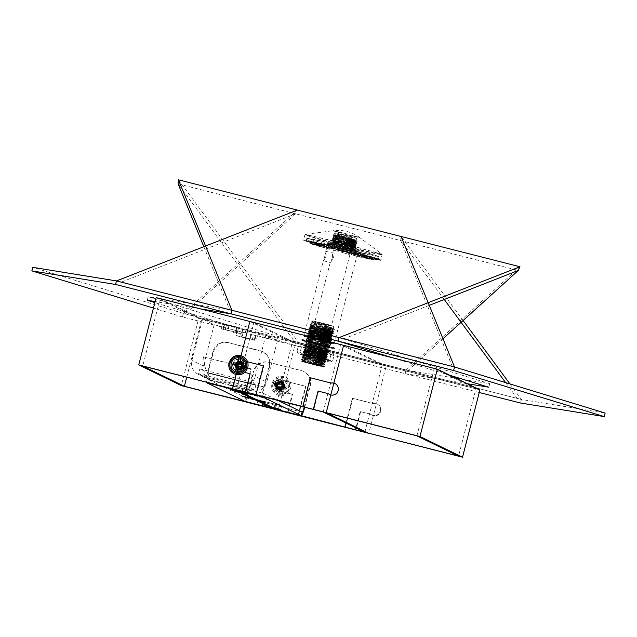 <?xml version="1.0" encoding="UTF-8"?>
<svg xmlns="http://www.w3.org/2000/svg" width="637" height="637" viewBox="0 0 637 637"><rect width="100%" height="100%" fill="white"/><g stroke="black" fill="none" stroke-linecap="round" stroke-linejoin="round"><path stroke-width="0.48" stroke-dasharray="3.19 2.39" d="M160.126 298.721L340.564 344.657L382.224 364.897L201.786 318.962L160.126 298.721L142.72 366.044M316.525 343.001L329.855 346.799L310.211 341.981L306.23 340.684L316.525 343.001L329.855 346.799L310.211 341.981L306.23 340.684L316.525 343.001M116.491 280.917L339.107 337.594L489.726 383.673L406 370.097L183.384 313.42L32.766 267.341M324.225 326.439C338.231 330.189 337.116 330.085 320.881 326.144L310.45 324.368L323.62 328.803C337.618 332.554 336.503 332.45 320.268 328.501L309.837 326.725L323.007 331.16C337.005 334.911 335.89 334.815 319.663 330.866L309.224 329.09L322.394 333.525C336.392 337.276 335.277 337.172 319.049 333.231L308.619 331.455L321.789 335.89C335.787 339.632 334.672 339.537 318.436 335.588L308.005 333.812L321.175 338.247C335.173 341.997 334.059 341.902 317.831 337.952L307.392 336.177L328.875 342.953L307.145 337.14L330.77 343.255L307.145 337.14L330.77 343.255L311.007 338.398L307.225 336.83L317.656 338.605C333.892 342.555 335.006 342.65 321.008 338.9L307.878 334.552L318.269 336.24C334.497 340.19 335.611 340.285 321.613 336.543L308.491 332.195L318.882 333.884C335.11 337.825 336.225 337.928 322.226 334.178L309.104 329.831L319.495 331.519C335.723 335.468 336.838 335.564 322.84 331.813L309.709 327.466L320.1 329.154C336.336 333.103 337.451 333.199 323.445 329.456L310.323 325.109L320.714 326.797C336.941 330.738 338.056 330.842 324.058 327.092L310.888 322.656L328.891 326.168L328.119 326.725L328.628 324.695L329.066 325.515L311.055 322.003L334.385 329.297L334.218 329.95L324.058 327.092M519.959 266.752L406 370.097L183.384 313.42L297.344 210.075L295.679 213.793L120.839 282.287M185.51 313.707L295.679 213.793L518.303 270.47M429.274 305.338L343.454 338.956M442.978 338.773L408.126 370.376M364.81 432.212L382.224 364.897M323.158 411.98L340.564 344.657M287.566 412.203L292.216 394.223L292.67 394.446L287.94 412.752M298.108 414.886L305.513 386.277L284.628 380.966A6.099 6.044 115.9 0 0 275.264 382.988A6.099 6.044 115.9 0 0 281.88 391.596L292.216 394.223M186.713 377.239L201.786 318.962M256.369 394.972L263.853 366.036L242.976 360.725A6.099 6.044 -64.1 0 0 233.612 362.748A6.099 6.044 -64.1 0 0 240.221 371.355L250.556 373.983L245.826 392.288M263.399 365.821L263.853 366.036M240.221 371.355L239.767 371.132A6.099 6.044 115.9 0 1 233.15 362.525A6.099 6.044 115.9 0 1 242.514 360.502L247.578 361.792M242.514 360.502L242.976 360.725M239.767 371.132L244.783 372.406M250.102 373.76L250.556 373.983M281.88 391.596L292.67 394.446M284.628 380.966L305.513 386.277M282.334 391.811A6.099 6.044 115.9 0 1 275.725 383.211A6.099 6.044 115.9 0 1 285.089 381.181M298.482 415.435L305.967 386.5M156.153 297.606L198.728 318.285L181.314 385.608M198.728 318.285L386.197 366.012L368.783 433.335M386.197 366.012L343.622 345.334M183.384 313.42L182.469 316.963L405.084 373.632L406 370.097M488.802 387.216L489.726 383.673M405.084 373.632L467.255 383.721M182.469 316.963L153.445 308.085M392.957 357.89L450.033 375.352M255.867 385.051A190.726 25.886 104.3 0 1 250.524 368.664L203.593 356.943L250.46 368.879A190.965 25.918 104.3 0 0 255.811 385.281L208.944 373.354L255.811 385.281L246.686 380.854L199.819 368.919L208.944 373.354L255.811 385.281L254.585 390.011L245.468 385.576L198.601 373.648L199.819 368.919M203.593 356.943A190.965 25.918 104.3 0 0 208.944 373.354L207.718 378.075L254.585 390.011M203.657 356.728A190.726 25.886 104.3 0 0 209 373.115M245.468 385.576L246.686 380.854M198.601 373.648L207.718 378.075M312.839 346.679L311.485 346.058L312.839 346.679A0.733 0.725 -65.2 0 0 313.699 347.571A3.663 3.615 -65.2 0 0 316.414 344.904L316.844 343.247L314.973 342.778A1.218 1.202 -65.2 0 1 315.833 344.251L315.713 344.728L314.36 344.099L314.479 343.63A1.218 1.202 -65.2 0 0 313.611 342.149L310.036 341.567A24.405 0.677 -165.5 0 1 310.283 341.735A24.405 0.677 -165.5 0 1 304.844 340.771A17.454 0.486 -165.5 0 0 300.967 340.078A17.454 0.486 -165.5 0 0 317.736 344.92A17.454 0.486 -165.5 0 0 334.751 348.821A17.454 0.486 -165.5 0 0 327.275 346.472A24.405 0.677 -165.5 0 1 317.051 343.351L316.844 343.247M311.485 346.058A0.733 0.725 -65.2 0 0 312.345 346.942A3.663 3.615 -65.2 0 0 315.06 344.275L315.665 341.918L308.65 340.134L310.219 340.859L310.036 341.567M313.539 346.862A2.93 2.89 -65.2 0 0 315.713 344.728M312.186 346.233A2.93 2.89 -65.2 0 0 314.36 344.099M310.219 340.859A24.405 0.677 -165.5 0 1 310.466 341.026A24.405 0.677 -165.5 0 1 305.035 340.062A17.454 0.486 -165.5 0 0 301.15 339.37A17.454 0.486 -165.5 0 0 317.919 344.211A17.454 0.486 -165.5 0 0 334.935 348.113A17.454 0.486 -165.5 0 0 327.458 345.764L327.275 346.472M329.855 346.743L306.11 340.66L329.855 346.743M329.671 347.452L305.927 341.36L329.671 347.452M309.829 341.472L309.399 343.12A3.663 3.615 -65.2 0 0 310.482 346.751A0.733 0.725 -65.2 0 0 311.668 346.385L309.614 345.58L311.668 346.385M309.399 343.12L308.045 342.499A3.663 3.615 -65.2 0 0 309.128 346.13A0.733 0.725 -65.2 0 0 310.315 345.756M311.692 341.942A1.218 1.202 -65.2 0 0 310.219 342.825L310.1 343.303A2.93 2.89 -65.2 0 0 310.967 346.202M310.1 343.303L308.746 342.674A2.93 2.89 -65.2 0 0 309.614 345.58M327.458 345.764A24.405 0.677 -165.5 0 1 317.234 342.642L315.665 341.918M308.045 342.499L308.65 340.134M308.746 342.674L308.865 342.204A1.218 1.202 114.8 0 1 310.338 341.321M332.387 257.881L330.324 262.532L333.605 258.471L332.641 253.16L332.387 257.881M324.87 255.97L323.524 260.804L326.088 256.56L325.937 251.344L324.87 255.97M346.472 238.437C335.181 235.403 334.473 235.053 344.346 237.402C355.637 240.444 356.346 240.786 346.472 238.437L353.678 240.061L331.503 325.802L324.297 324.185C334.17 326.534 333.462 326.184 322.171 323.15L314.965 321.526L330.269 262.34M332.641 253.16L337.14 235.786L344.346 237.402M322.171 323.15C312.297 320.801 313.006 321.144 324.297 324.185M321.868 322.999L328.612 324.782C336.487 327.068 335.15 326.916 324.599 324.329C310.084 320.419 309.176 319.981 321.868 322.999L312.6 320.913L312.417 321.629L333.374 328.31L334.385 329.297M333.374 328.31L333.868 326.415L328.62 324.782M355.987 240.882L354.339 240.404L356.417 240.762L355.82 241.534L346.695 238.915L338.239 236.303L354.339 240.404C358.113 241.16 356.417 240.555 349.243 238.58L333.454 235.666L356.736 242.872L337.403 236.845L333.581 235.18L338.852 235.937C332.944 234.583 332.737 234.703 338.239 236.303C332.737 234.703 332.944 234.583 338.852 235.937L349.243 238.58M326.693 324.257L312.417 321.629M307.273 336.917L311.007 338.398C306.063 336.917 306.739 336.925 313.054 338.414L317.632 339.362C332.251 342.873 333.262 342.921 320.674 339.513L308.889 335.54L318.245 336.997C332.864 340.508 333.876 340.564 321.287 337.148L309.494 333.183L318.858 334.64C333.477 338.151 334.489 338.199 321.9 334.783L310.108 330.818L319.463 332.275C334.083 335.787 335.102 335.834 322.513 332.426L310.721 328.453L320.077 329.91C334.696 333.422 335.707 333.477 323.118 330.062L311.326 326.096L320.69 327.553C335.309 331.065 336.32 331.113 323.731 327.697L311.899 323.644L328.119 326.725M324.249 325.682C336.846 329.098 335.826 329.05 321.207 325.531L311.804 323.986L332.769 330.667L333.772 331.654L323.62 328.803M354.339 240.404L334.417 236.566L355.374 243.246L355.207 243.899L334.25 237.219L343.654 238.764C358.265 242.275 359.284 242.331 346.695 238.915M321.008 338.9L331.16 341.758L329.799 342.133L320.674 339.513M321.613 336.543L331.773 339.394L330.412 339.776L321.287 337.148M322.226 334.178L332.379 337.037L331.025 337.411L321.9 334.783M322.84 331.813L332.992 334.672L331.63 335.046L322.513 332.426M323.445 329.456L333.605 332.307L332.243 332.689L323.118 330.062M334.21 329.95L332.856 330.324L323.731 327.697M321.175 338.247L331.328 341.106L331.16 341.758M321.789 335.89L331.941 338.741L331.773 339.394M322.394 333.525L332.554 336.384L332.379 337.037M323.007 331.16L333.159 334.019L332.992 334.672M328.891 326.168L329.066 325.515M346.249 240.619C358.838 244.035 357.827 243.987 343.208 240.475L333.852 239.018L354.761 245.611L354.594 246.264L337.14 241.065L333.716 239.528L343.04 241.128C357.66 244.64 358.671 244.688 346.082 241.272M345.636 242.984C358.233 246.4 357.214 246.352 342.595 242.832L333.239 241.383L354.212 247.761L332.944 242.259L336.408 243.39L333.103 241.885L342.427 243.485C357.046 247.005 358.058 247.052 345.469 243.637M339.107 246.67L332.331 244.624L336.997 245.571L353.599 250.118L339.107 246.67M356.489 251.034C350.063 249.895 321.335 242.124 329.44 243.708L341.082 246.455C353.869 249.784 359.005 251.312 356.489 251.034L357.962 251.742L356.808 251.623L344.792 248.788C331.582 245.349 326.287 243.772 328.883 244.067L340.899 246.901C354.1 250.333 359.403 251.91 356.808 251.623M325.706 251.726L327.721 243.931L329.44 243.708M327.729 243.923L328.883 244.067M304.08 335.906L317.13 338.78L334.202 343.638L321.024 340.676L303.96 335.826L323.5 260.23M317.075 339.282C335.699 343.996 339.704 345.947 320.841 341.113L304.311 336.424L317.075 339.282M334.194 343.646L333.597 343.996L320.841 341.113M346.576 240.014C360.582 243.764 359.467 243.668 343.232 239.719L332.84 238.031L345.971 242.378C359.969 246.129 358.854 246.025 342.618 242.084L332.235 240.388L345.358 244.735C357.867 248.143 358.551 248.454 347.412 245.667C354.586 247.642 356.282 248.247 352.508 247.49L355.51 247.594L342.101 244.098C358.328 248.04 359.443 248.143 345.445 244.393L332.275 239.958L342.714 241.734C358.942 245.683 360.056 245.778 346.058 242.028L332.888 237.593L343.319 239.377C359.555 243.318 360.669 243.422 346.671 239.671M355.51 247.594L345.445 244.393M345.971 242.378L356.21 244.887L346.058 242.028M337.013 243.023C331.113 241.67 330.906 241.789 336.408 243.39C330.906 241.789 331.113 241.67 337.013 243.023M323.644 328.047C336.232 331.455 335.221 331.407 320.602 327.896L311.198 326.351L323.031 330.404C335.619 333.82 334.608 333.772 319.989 330.261L310.585 328.716L322.418 332.769C335.006 336.185 333.995 336.137 319.376 332.618L309.972 331.073L321.812 335.134C334.401 338.542 333.382 338.494 318.771 334.982L309.359 333.438L321.199 337.491C333.788 340.906 332.777 340.859 318.158 337.347L308.754 335.803L320.586 339.855C331.837 342.953 332.442 343.263 322.418 340.795L313.054 338.414M329.711 342.483L322.418 340.795C329.87 342.817 332.028 343.542 328.875 342.953L330.412 343.16L329.799 342.133M321.199 337.491L330.324 340.118L331.328 341.106M321.812 335.134L330.937 337.753L331.941 338.741M322.418 332.769L331.543 335.388L332.546 336.384M323.031 330.404L332.156 333.032L333.159 334.019M326.311 324.161L328.628 324.695M346.424 239.942C359.013 243.358 358.002 243.302 343.383 239.791L333.979 238.246L345.819 242.307C358.408 245.715 357.389 245.667 342.778 242.156L333.366 240.611L345.206 244.664C357.795 248.08 356.784 248.032 342.165 244.512L332.761 242.968L344.593 247.029C355.844 250.118 356.449 250.437 346.424 247.968L337.061 245.579C330.707 244.098 330.03 244.09 335.014 245.571L331.232 244.003L341.663 245.778C357.898 249.72 359.013 249.823 345.015 246.073L331.885 241.726L342.276 243.414C358.504 247.363 359.626 247.459 345.62 243.708L332.498 239.361L342.889 241.057C359.117 244.998 360.231 245.102 346.233 241.351L333.111 237.004L343.502 238.692C359.73 242.641 360.845 242.737 346.847 238.986L333.677 234.551L351.68 238.063L351.847 237.41L333.844 233.898L357.166 241.192L356.163 240.205L347.038 237.577C359.626 240.993 358.615 240.945 343.996 237.434L334.592 235.881L355.55 242.562L334.728 235.626L350.907 238.62L351.409 236.685C359.276 238.963 357.93 238.811 347.388 236.223C332.872 232.322 331.957 231.876 344.649 234.894L335.388 232.808L335.205 233.524L347.038 237.577M347.014 238.334C361.012 242.084 359.897 241.988 343.669 238.039L333.231 236.263L346.401 240.698C360.399 244.449 359.284 244.345 343.056 240.404L332.625 238.62L345.795 243.055C359.794 246.806 358.679 246.71 342.443 242.761L332.012 240.985L345.182 245.42C359.18 249.171 358.066 249.075 341.838 245.126L331.399 243.35L344.569 247.785L352.882 250.126L354.411 250.333L353.718 249.648L346.424 247.968C353.877 249.991 356.035 250.715 352.882 250.126L335.014 245.571L331.28 244.09M345.182 245.42L355.335 248.279L354.331 247.291L345.206 244.664M337.061 245.579L341.639 246.535C356.258 250.046 357.277 250.094 344.681 246.678L353.806 249.306L355.167 248.932L345.015 246.073M345.795 243.055L355.948 245.914L354.944 244.927L345.819 242.307M344.681 246.678L332.896 242.713L342.252 244.17C356.871 247.682 357.883 247.729 345.294 244.321L354.419 246.941L355.78 246.567L345.62 243.708M346.401 240.698L356.561 243.549L355.55 242.562M345.294 244.321L333.501 240.356L342.865 241.805C357.484 245.325 358.496 245.372 345.907 241.956L355.032 244.584L356.386 244.202L346.233 241.351M355.637 242.219L356.999 241.845L346.847 238.986M378.028 259.068C373.099 257.157 359.634 253.375 337.658 247.713L306.262 240.651L318.412 244.592L346.934 252.22C368.361 257.611 378.728 259.896 378.028 259.068L378.673 259.848L365.988 255.779L337.475 248.159L305.688 240.977L317.6 244.887L346.87 252.722L369.842 258.296L378.673 259.848M378.999 256.687L366.848 252.746L338.327 245.118L306.93 238.055L319.081 241.996L347.603 249.624L378.999 256.687L378.322 259.259M326.558 246.949L370.957 258.144L381.045 259.992L358.034 252.993L313.269 241.71L303.546 239.982L326.558 246.949M357.715 253.422L320.984 244.027L303.897 240.571L326.63 247.459L370.487 258.518L380.432 260.366L357.715 253.422M356.163 240.205L356.656 238.31L351.417 236.59L351.847 237.41M345.907 241.956L334.114 237.991L343.47 239.448C358.09 242.96 359.109 243.008 346.52 239.592M351.393 236.677L335.205 233.524M349.474 236.16L344.649 234.894M351.68 238.063L350.907 238.62M349.1 236.056L351.417 236.59M475.958 388.761L295.52 342.825L253.86 322.585L434.299 368.52L475.958 388.761L458.544 456.076M178.432 179.801L298.809 342.802L148.198 296.723L231.916 310.307L454.531 366.976M509.942 383.928L521.432 399.479L605.15 413.055M521.432 399.479L294.461 341.44L521.432 399.479L520.509 403.022M463.115 320.515L401.055 236.478L400.705 240.531L444.236 299.478M505.627 382.606L517.077 398.117M452.405 366.697L400.705 240.531L178.081 183.854L294.461 341.44M203.84 246.702L229.79 310.02M236.454 389.908L253.86 322.585M278.194 409.814L295.52 342.825M313.786 409.591L318.516 391.285L318.062 391.062M335.213 383.657A6.099 6.044 -64.1 0 1 338.215 391.89A6.099 6.044 -64.1 0 1 328.851 393.913L318.516 391.285M333.82 383.243A6.099 6.044 -64.1 0 0 331.598 383.283L310.267 377.749M303.236 406.908L310.721 377.972M416.893 435.843L434.299 368.52M345.955 423.056L352.38 398.213L373.258 403.524A6.099 6.044 115.9 0 1 379.875 412.131A6.099 6.044 115.9 0 1 370.511 414.154L360.176 411.526L355.94 427.905M370.511 414.154L370.965 414.376A6.099 6.044 -64.1 0 0 380.329 412.354A6.099 6.044 -64.1 0 0 373.712 403.747L352.834 398.436L345.35 427.363M352.834 398.436L352.38 398.213M373.712 403.747L373.258 403.524M370.965 414.376L360.176 411.526M360.63 411.749L355.892 430.055M328.851 393.913L328.397 393.698M331.598 383.283L331.144 383.068M249.887 321.47L292.463 342.149L275.049 409.472M292.463 342.149L479.932 389.876M241.041 355.685L236.152 374.58M147.274 300.266L148.198 296.723M200.551 308.913L155.141 301.54M479.247 392.519L297.893 346.345L298.809 342.802M297.893 346.345L154.871 302.591M337.761 249.585L338.374 247.22A36.612 1.011 -165.5 0 1 307.52 238.206A36.612 1.011 -165.5 0 1 329.56 242.936L328.947 245.301A36.612 1.011 -165.5 0 0 306.907 240.563A36.612 1.011 -165.5 0 0 337.761 249.585L355.764 254.163A36.612 1.011 -165.5 0 0 377.797 258.901A36.612 1.011 -165.5 0 0 346.942 249.879L347.555 247.522A36.612 1.011 -165.5 0 1 378.41 256.536L377.797 258.901M338.374 247.22L356.378 251.806L355.764 254.163M356.378 251.806A36.612 1.011 -165.5 0 0 378.41 256.536M329.56 242.936L347.555 247.522M328.947 245.301L346.942 249.879M344.943 248.334A15.861 0.438 -165.5 0 0 358.32 251.344A15.861 0.438 -165.5 0 0 340.986 246.408A15.861 0.438 -165.5 0 0 327.609 243.398A15.861 0.438 -165.5 0 0 344.943 248.334M344.33 250.691A15.861 0.438 -165.5 0 0 357.715 253.701A15.861 0.438 -165.5 0 0 340.381 248.772A15.861 0.438 -165.5 0 0 326.996 245.763A15.861 0.438 -165.5 0 0 344.33 250.691M342.117 250.373L349.737 252.563L342.117 250.373L341.623 252.268L349.251 254.45L341.623 252.268M343.176 250.89L342.69 252.778M349.737 252.563L349.251 254.45M348.678 252.045L348.184 253.932M351.839 252.833L361.792 255.509L351.839 252.833L351.353 254.72L361.306 257.396L351.353 254.72M356.147 254.155L355.661 256.042M361.792 255.509L361.306 257.396M357.484 254.187L356.999 256.074M359.921 254.752L370.487 257.459L359.921 254.752L359.435 256.639L370.001 259.347L359.435 256.639M366.729 256.647L366.243 258.534M370.487 257.459L370.001 259.347M363.679 255.556L363.194 257.452M364.969 255.803L374.317 258.073L364.969 255.803L364.483 257.69L373.831 259.96L364.483 257.69M373.099 257.945L372.613 259.84M374.317 258.073L373.831 259.96M366.187 255.923L365.702 257.81M366.108 255.803L374.15 257.826L366.108 255.803L365.622 257.69L364.085 257.109L373.664 259.713L365.622 257.69M374.15 257.826L373.664 259.713M372.621 257.244L372.135 259.132M364.579 255.222L364.085 257.109M363.138 254.76L369.707 256.305L363.138 254.76L362.652 256.647L358.631 255.453L369.221 258.2L362.652 256.647M369.707 256.305L369.221 258.2M365.694 255.111L365.2 257.006M359.117 253.566L358.631 255.453M356.569 252.841L350.764 251.249L360.534 253.653L356.569 252.841L356.083 254.728L350.278 253.136L356.083 254.728M360.534 253.653L360.04 255.541M354.721 252.053L354.236 253.948M350.764 251.249L350.278 253.136M347.547 250.389L341.615 248.597L348.216 250.317L347.547 250.389L347.061 252.276L340.469 250.556L347.061 252.276M348.216 250.317L347.722 252.204M341.615 248.597L341.129 250.484M340.954 248.669L340.469 250.556M337.626 247.825L328.644 245.333L337.626 247.825L337.14 249.712L328.151 247.22L337.14 249.712M334.879 246.877L334.393 248.772M328.644 245.333L328.151 247.22M331.391 246.272L330.898 248.159M328.525 245.587L318.038 242.832L328.525 245.587L328.039 247.475L317.545 244.719L328.039 247.475M322.84 243.939L322.354 245.826M318.038 242.832L317.545 244.719M323.715 244.481L323.23 246.368M321.812 244.067L311.636 241.519L321.812 244.067L321.327 245.954L311.143 243.414L321.327 245.954M314.176 241.996L313.691 243.891M311.636 241.519L311.143 243.414M319.264 243.589L318.779 245.476M318.651 243.525L310.386 241.399L318.651 243.525L318.325 245.651L309.893 243.286L318.166 245.42M310.386 241.399L309.893 243.286M310.545 241.63L310.052 243.525M318.811 243.764L318.325 245.651M319.591 244.059L312.114 242.235L319.591 244.059L319.097 245.954L321.94 246.861L311.628 244.122L319.097 245.954M312.114 242.235L311.628 244.122M314.957 243.143L314.463 245.03M322.426 244.966L321.94 246.861M324.464 245.571L319.081 244.369L324.464 245.571L323.97 247.467L328.995 248.892L318.588 246.256L323.97 247.467M319.081 244.369L318.588 246.256M324.106 245.794L323.612 247.682M329.488 246.997L328.995 248.892M332.434 247.809L338.773 249.505L330.07 247.435L332.434 247.809L331.941 249.696L338.279 251.392L331.941 249.696M330.07 247.435L329.576 249.322M336.408 249.123L335.922 251.018M338.773 249.505L338.279 251.392M320.387 328.063L315.347 326.813C309.439 325.459 309.24 325.579 314.742 327.179L332.912 331.638L310.912 327.442L331.869 334.122L333.231 333.748L309.948 326.542L325.746 329.456L320.387 328.063M325.746 329.456C332.92 331.431 334.616 332.036 330.834 331.28M310.729 325.873L315.347 326.813C309.439 325.459 309.24 325.579 314.742 327.179L323.19 329.791C335.779 333.207 334.767 333.151 320.148 329.64L310.745 328.095L310.912 327.442M322.967 329.313L330.173 330.937L320.841 328.278L313.635 326.662L322.967 329.313M322.752 331.503C335.341 334.911 334.321 334.863 319.702 331.351L310.346 329.894L331.264 336.487L332.618 336.113L309.343 328.907L319.734 330.595C335.962 334.544 337.077 334.64 323.078 330.89M322.139 333.86C334.728 337.276 333.716 337.228 319.097 333.716L309.733 332.259L330.651 338.852L332.012 338.47L308.73 331.272L319.121 332.96C335.349 336.901 336.463 337.005 322.465 333.255M321.526 336.225C334.114 339.64 333.103 339.585 318.484 336.073L309.128 334.616L330.038 341.209L331.399 340.835L308.117 333.629L318.508 335.317C334.736 339.266 335.858 339.362 321.852 335.611M320.913 338.581C333.501 341.997 332.49 341.95 317.871 338.438L308.515 336.981L329.425 343.574L330.786 343.192L307.512 335.994L317.895 337.682C334.13 341.631 335.245 341.727 321.247 337.976M320.307 340.946C332.896 344.362 331.877 344.314 317.266 340.795L307.902 339.346L328.819 345.931L330.173 345.557L306.899 338.351L317.29 340.047C333.517 343.988 334.632 344.091 320.634 340.341M319.694 343.311C332.283 346.719 331.272 346.671 316.653 343.16L307.289 341.703L328.206 348.296L329.568 347.921L306.286 340.715L316.677 342.403C332.904 346.353 334.019 346.448 320.021 342.698M319.081 345.668C331.67 349.084 330.659 349.036 316.04 345.525L306.684 344.068L327.593 350.661L328.955 350.278L305.672 343.08L316.063 344.768C332.299 348.71 333.414 348.813 319.408 345.063M318.476 348.033C331.065 351.449 330.046 351.401 315.426 347.882L306.071 346.432L326.988 353.017L328.342 352.643L305.067 345.437L315.458 347.125C331.686 351.075 332.801 351.178 318.803 347.428M317.863 350.398C330.452 353.806 329.44 353.758 314.821 350.246L305.457 348.789L326.375 355.382L327.737 355.008L304.454 347.802L314.845 349.49C331.073 353.439 332.188 353.535 318.189 349.785M317.25 352.755C329.839 356.171 328.827 356.123 314.208 352.611L304.852 351.154L325.762 357.747L327.123 357.365L303.841 350.167L314.232 351.855C330.46 355.796 331.574 355.9 317.576 352.15M316.637 355.12C329.225 358.535 328.214 358.48 313.595 354.968L304.239 353.511L325.149 360.104L326.51 359.73L303.236 352.524L313.619 354.212C329.855 358.161 330.969 358.257 316.971 354.514M316.032 357.484C328.62 360.892 327.601 360.845 312.99 357.333L303.626 355.876L324.544 362.469L325.897 362.095L302.623 354.889L313.014 356.577C329.241 360.526 330.356 360.622 316.358 356.871M315.419 359.841C328.007 363.257 326.996 363.209 312.377 359.698L303.013 358.241L323.93 364.834L325.292 364.452L302.01 357.253L312.401 358.942C328.628 362.883 329.743 362.986 315.745 359.236M314.805 362.206C327.394 365.622 326.383 365.566 311.764 362.055L302.408 360.598L321.677 366.705C325.547 367.501 323.843 366.896 316.573 364.89L324.679 366.816L323.763 365.479L302.806 358.798L312.21 360.351C326.829 363.862 327.84 363.91 315.251 360.494L303.411 356.441L312.815 357.986C327.434 361.498 328.453 361.545 315.856 358.137L304.024 354.076L313.428 355.621C328.047 359.133 329.058 359.188 316.47 355.772L304.637 351.72L314.041 353.264C328.66 356.776 329.671 356.824 317.083 353.408L305.242 349.355L314.654 350.899C329.265 354.411 330.285 354.459 317.696 351.051L305.856 346.99L315.259 348.535C329.878 352.054 330.89 352.102 318.301 348.686L306.469 344.633L315.872 346.178C330.492 349.689 331.503 349.737 318.914 346.321L307.082 342.268L316.485 343.813C331.105 347.324 332.116 347.372 319.527 343.964L307.687 339.903L317.091 341.448C331.71 344.967 332.729 345.015 320.132 341.599L308.3 337.546L317.704 339.091C332.323 342.602 333.334 342.65 320.745 339.234L308.913 335.181L318.317 336.726C332.936 340.238 333.947 340.293 321.359 336.877L309.518 332.817L318.93 334.361C333.541 337.881 334.56 337.928 321.972 334.513L310.131 330.46L319.535 332.004C334.154 335.516 335.166 335.564 322.577 332.148L310.745 328.095M324.679 366.816L321.677 366.705L305.577 362.612C300.075 361.012 300.274 360.884 306.19 362.246L316.573 364.89C327.721 367.668 327.036 367.358 314.527 363.958L301.397 359.61L311.788 361.298C328.023 365.248 329.138 365.343 315.132 361.601M311.676 363.711C301.811 361.362 302.519 361.705 313.81 364.746C323.676 367.095 322.967 366.753 311.676 363.711L304.47 362.087L313.635 326.662M313.81 364.746L321.016 366.371L330.173 330.937M301.564 361.306L302.272 361.107L305.577 362.612C300.075 361.012 300.274 360.884 306.19 362.246L311.27 363.321C327.498 367.262 328.612 367.366 314.614 363.616L324.766 366.466M310.076 326.056L323.166 330.547L333.318 333.398L332.315 332.41L323.19 329.791M323.166 330.547C337.164 334.298 336.049 334.194 319.822 330.253L309.383 328.469L332.713 335.763L331.702 334.775L322.577 332.148M322.553 332.904C336.559 336.655 335.436 336.559 319.209 332.61L308.778 330.834L332.1 338.128L331.097 337.14L321.972 334.513M321.948 335.269C335.946 339.019 334.831 338.924 318.596 334.974L308.165 333.199L331.487 340.484L330.484 339.497L321.359 336.877M321.335 337.634C335.333 341.384 334.218 341.281 317.99 337.331L307.552 335.556L330.874 342.849L329.87 341.862L320.745 339.234M320.722 339.991C334.72 343.741 333.605 343.646 317.377 339.696L306.946 337.921L330.269 345.214L329.257 344.227L320.132 341.599M320.108 342.356C334.114 346.106 333 346.002 316.764 342.061L306.333 340.285L329.655 347.571L328.652 346.584L319.527 343.964M319.503 344.721C333.501 348.471 332.387 348.367 316.151 344.418L305.72 342.642L329.042 349.936L328.039 348.949L318.914 346.321M318.89 347.077C332.888 350.828 331.773 350.732 315.546 346.783L305.107 345.007L328.342 352.643M318.277 349.442C332.275 353.193 331.16 353.089 314.933 349.148L304.502 347.364L327.824 354.658L326.821 353.67L317.696 351.051M317.672 351.807C331.67 355.55 330.555 355.454 314.32 351.505L303.889 349.729L327.211 357.023L326.208 356.035L317.083 353.408M317.059 354.164C331.057 357.914 329.942 357.819 313.715 353.869L303.276 352.094L326.598 359.387L325.595 358.392L316.47 355.772M316.446 356.529C330.444 360.279 329.329 360.176 313.101 356.234L302.663 354.451L325.993 361.744L324.981 360.757L315.856 358.137M315.833 358.894C329.839 362.636 328.724 362.541 312.488 358.591L302.057 356.816L325.38 364.109L324.376 363.122L315.251 360.494M315.227 361.251C329.225 365.001 328.111 364.905 311.875 360.956L301.444 359.18L314.614 363.616M302.272 361.107L311.597 362.708C326.216 366.219 327.227 366.275 314.638 362.859M328.429 352.301L327.426 351.305L318.301 348.686M277.429 340.795L266.736 382.128L255.182 376.515L265.868 335.181L277.429 340.795L255.445 335.261L254.243 339.999L254.784 340.277L252.284 339.824L250.245 339.274L251.464 334.552L255.469 335.277M237.179 330.722L235.953 335.452L240.237 336.75L241.455 332.028L214.151 324.687L202.598 319.073L191.912 360.407A12.207 12.087 -64.1 0 0 200.575 375.201L240.412 385.345A12.207 12.087 -64.1 0 0 255.182 376.515M214.151 324.687L203.466 366.02A12.207 12.087 -64.1 0 0 212.129 380.815L251.965 390.959A12.207 12.087 -64.1 0 0 266.736 382.128M236.048 332.379L237.275 327.657L236.765 327.41L238.572 327.84L243.302 329.369L242.084 334.091L225.299 329.496L226.517 324.774L224.025 324.313L222.799 329.034L225.299 329.496M237.275 327.657L226.517 324.774M240.237 336.75L250.245 339.274M241.534 336.941L242.721 332.188L251.464 334.552M235.953 335.452L256.289 340.445L254.227 339.983L255.445 335.261M202.598 319.073L222.52 324.145L221.294 328.867L222.878 329.098M222.52 324.145L224.105 324.368M224.574 324.607L223.34 329.321L224.558 324.591M221.294 328.867L242.084 334.091M243.302 329.369L265.868 335.181M236.765 327.41L235.539 332.132L236.749 327.402M241.495 336.909L242.721 332.188L243.262 332.466L242.044 337.188M241.455 332.028L243.262 332.466M302.647 354.793L306.636 356.362L302.607 354.698L312.687 356.401C329.082 360.375 330.428 360.534 316.732 356.871L303.26 352.428L313.293 354.037C329.695 358.018 331.041 358.169 317.337 354.514L303.865 350.063L313.906 351.68C330.308 355.653 331.654 355.812 317.951 352.15L304.478 347.706L314.519 349.315C330.914 353.288 332.267 353.447 318.564 349.793L309.088 346.91L328.541 351.895L328.373 352.548L318.564 349.793M328.246 351.608L304.685 346.902L308.634 348.622L327.928 354.252L327.76 354.905L317.951 352.15M318.118 351.497C331.821 355.159 330.476 355 314.073 351.027L303.992 349.323L327.314 356.616L327.147 357.269L317.337 354.514M317.505 353.861C331.208 357.516 329.862 357.365 313.468 353.384L303.379 351.688L326.709 358.981L326.534 359.634L316.732 356.871M316.9 356.218C330.603 359.881 329.249 359.722 312.855 355.749L302.774 354.053L316.286 358.583L324.44 360.876L325.802 361.052L325.093 360.351L317.481 358.599C327.752 361.115 327.346 360.861 316.278 357.819L304.128 353.67L313.308 354.801C328.071 358.344 329.297 358.448 316.979 355.112L304.876 351.051L313.914 352.444C328.684 355.979 329.91 356.083 317.584 352.747L305.481 348.694L314.527 350.079C329.297 353.615 330.523 353.718 318.197 350.39L306.055 346.241L310.609 346.783L319.933 349.148L305.959 346.584L318.197 350.39M308.165 356.234L317.481 358.599C325.037 360.646 327.354 361.402 324.44 360.876L306.636 356.362C301.468 354.833 301.978 354.793 308.165 356.234L312.695 357.166C327.466 360.701 328.684 360.805 316.366 357.476L304.215 353.328M318.11 350.732C330.428 354.068 329.21 353.965 314.439 350.422L305.354 348.949L317.497 353.097C329.823 356.425 328.596 356.33 313.826 352.787L304.741 351.313L316.884 355.454C329.21 358.79 327.983 358.687 313.213 355.151L304.128 353.67M316.884 355.454L325.794 357.644L316.979 355.112M325.698 357.986L326.709 358.981M317.497 353.097L326.399 355.287L317.584 352.747M326.311 355.629L327.314 356.616M325.093 360.351L316.366 357.476M310.609 346.783C304.446 345.342 303.937 345.381 309.088 346.91L305.513 345.756L306.094 346.329M326.885 351.425C329.671 351.911 327.346 351.154 319.933 349.148M317.967 357.062L319.185 352.333L326.773 352.142L334.011 355.812L332.785 360.534L324.591 360.582L317.967 357.062C311.342 358.058 305.394 356.449 300.123 352.245L301.341 347.523C307.966 346.528 313.914 348.128 319.185 352.333M332.785 360.534L331.439 361.8L329.767 359.196L330.985 354.475L333.239 353.431L334.011 355.812M311.923 354.387L313.141 349.657L306.516 346.138L298.323 346.186L297.097 350.907L304.335 354.57L311.923 354.387C317.194 358.591 323.142 360.192 329.767 359.196M330.985 354.475C325.714 350.262 319.766 348.662 313.141 349.657M297.097 350.907L297.877 353.28L300.123 352.245M301.341 347.523L299.677 344.92L298.323 346.186M238.764 369.771A4.148 4.109 115.9 0 1 235.825 364.746A4.148 4.109 115.9 0 1 241.622 362.023A4.148 4.109 115.9 0 1 238.764 369.771M238.31 369.556A4.148 4.109 115.9 0 1 235.364 364.523A4.148 4.109 115.9 0 1 241.16 361.808A4.148 4.109 115.9 0 1 238.31 369.556M262.659 396.58L263.495 393.363L207.256 379.047A6.099 0.828 -75.7 0 1 208.02 372.772L213.514 351.513C216.07 344.513 220.991 341.575 228.285 342.682L263.376 351.871L269.045 357.691L269.762 365.829L264.259 387.089A6.099 0.828 -75.7 0 0 263.495 393.363L278.305 400.562M206.117 382.184A9.762 1.322 -75.7 0 1 207.566 372.549L213.061 351.29A12.207 12.087 115.9 0 1 227.831 342.467L228.285 342.682M227.831 342.467L260.637 350.82A12.207 12.087 115.9 0 1 269.3 365.606L263.806 386.866L264.259 387.089L207.566 372.549L263.806 386.866A9.762 1.322 -75.7 0 0 262.356 396.501M231.342 385.6L235.897 387.814L247.666 390.831L243.055 388.586L231.287 385.56L230.435 389.096M274.985 404.097L258.12 399.956L281.65 405.992L274.985 404.097L274.069 407.64M253.16 394.844L242.968 392.599L266.497 398.643L253.16 394.844M206.34 382.59L207.256 379.047L245.866 397.807A6.099 0.828 104.3 0 0 245.89 397.814A6.099 0.828 104.3 0 0 248.159 392.273L253.653 371.013L254.107 371.236L248.613 392.496L304.852 406.812A9.762 1.322 104.3 0 1 304.725 407.282M304.247 407.162A6.099 0.828 104.3 0 0 304.398 406.589L309.893 385.329A12.207 12.087 -64.1 0 0 301.229 370.535L268.424 362.182A12.207 12.087 -64.1 0 0 253.653 371.013M245.022 401.366A9.762 1.322 104.3 0 0 248.613 392.496L304.852 406.812L310.354 385.552A12.207 12.087 -64.1 0 0 301.691 370.758L268.878 362.405A12.207 12.087 -64.1 0 0 254.107 371.236M279.356 389.494A4.148 4.109 -64.1 0 0 282.215 381.746A4.148 4.109 -64.1 0 0 276.41 384.469A4.148 4.109 -64.1 0 0 279.356 389.494M278.902 389.271A4.148 4.109 -64.1 0 0 283.927 386.269L281.753 381.523L280.981 381.245C278.496 380.862 276.824 381.866 275.956 384.246L278.13 388.992L278.902 389.271M241.112 361.601C239.608 361.131 238.039 362.318 236.407 365.16L238.851 370.583L236.375 365.152L243.087 362.055A4.762 4.714 115.9 0 0 241.112 361.601C237.919 362.349 236.638 364.237 237.243 367.246L239.289 369.85L244.68 367.262L242.593 362.772L237.075 365.296L239.074 369.747L244.465 367.159L242.378 362.668L236.86 365.192L238.859 369.643L244.258 367.055L242.164 362.564L236.653 365.089L238.644 369.54L244.043 366.952L241.956 362.461L236.438 364.985L238.437 369.436L243.828 366.848L241.742 362.357L236.223 364.882L238.222 369.333L243.621 366.745L241.527 362.254L236.008 364.778L238.007 369.229L243.406 366.641L241.312 362.15L235.801 364.683L237.792 369.126L243.191 366.538L241.105 362.047L235.586 364.579L237.585 369.022L242.976 366.434L240.89 361.943L235.372 364.475L237.37 368.919L242.769 366.331L240.675 361.84L235.157 364.372L237.155 368.815L242.554 366.227L240.46 361.736L234.949 364.268C234.631 366.681 235.515 368.242 237.609 368.958L237.482 369.826A4.762 4.714 -64.1 0 0 243.31 366.402L243.334 364.125L242.633 362.509L240.802 360.924L234.129 364.022L236.622 369.532L237.482 369.826C240.34 370.304 242.283 369.157 243.302 366.394A4.762 4.714 -64.1 0 0 243.326 366.347M244.839 363.52L243.087 362.063A4.762 4.714 115.9 0 1 244.839 363.52C246.073 366.554 245.285 368.696 242.482 369.946A3.902 3.87 115.9 0 1 237.243 367.254M239.536 364.221L241.009 358.535M236.94 365.773L234.934 365.184M241.933 366.984L239.002 366.299L237.529 371.984M239.002 366.299L238.604 366.108M234.91 365.256L233.492 364.834M242.633 362.509L240.786 360.916L234.376 363.122L236.494 369.468L237.314 369.779M242.482 369.946L244.743 367.286L242.649 362.795L237.131 365.327L239.13 369.771L244.528 367.183L242.434 362.692L236.924 365.224L238.915 369.667L244.313 367.079L242.227 362.596L236.709 365.12L238.708 369.564L244.098 366.976L242.012 362.485L236.494 365.017L238.493 369.46L243.891 366.872L241.797 362.381L236.279 364.913L238.278 369.356L243.676 366.769L241.582 362.286L236.072 364.81L238.071 369.253L243.461 366.665L241.375 362.174L235.857 364.706L237.856 369.149L243.246 366.562L241.16 362.079L235.642 364.603L237.641 369.046L243.039 366.458L240.945 361.975L235.435 364.499L237.426 368.942L242.824 366.355L240.738 361.872L235.22 364.396L237.219 368.839L242.609 366.251L240.523 361.768L235.005 364.292C234.918 366.968 235.801 368.528 237.673 368.99L236.94 368.712L237.673 368.99L237.505 369.842L236.693 369.532L234.249 364.117L240.953 361.028L243.493 366.49L236.9 369.643L234.464 364.221L241.168 361.131L243.708 366.594L237.115 369.739L234.671 364.324L241.383 361.235L243.915 366.697L237.33 369.85L234.886 364.428L241.598 361.338L244.13 366.801L237.545 369.946L235.101 364.531L241.805 361.442L244.345 366.904L237.752 370.049L235.308 364.635L242.02 361.545L244.56 367.008L237.967 370.153L235.523 364.738L242.235 361.649L244.767 367.111L238.182 370.256L235.738 364.842L242.45 361.752L244.982 367.215L238.397 370.36L235.953 364.945L242.657 361.856L245.197 367.318L238.604 370.463L236.16 365.049L242.872 361.959L245.412 367.422L238.819 370.567L245.436 367.438L242.904 361.975L236.192 365.057L238.636 370.479L245.229 367.334L242.689 361.872L235.985 364.953L238.421 370.376L245.014 367.231L242.474 361.768L235.77 364.85L238.214 370.272L244.799 367.127L242.267 361.665L235.555 364.746L237.999 370.169L244.592 367.023L242.052 361.561L235.34 364.643L237.784 370.065L244.377 366.92L241.837 361.458L235.133 364.547L237.577 369.962L244.162 366.816L241.63 361.354L234.918 364.444L237.362 369.858L243.947 366.713L241.415 361.251L234.703 364.34L237.147 369.755L243.74 366.609L241.2 361.147L234.488 364.237L236.932 369.651L243.525 366.506L240.985 361.044L234.281 364.133L236.725 369.548L243.31 366.402L243.334 364.125M280.957 380.464C282.502 380.775 283.298 382.566 283.338 385.855L276.753 389L274.308 383.578L281.021 380.488L274.34 383.593L276.784 389.016L283.369 385.871L280.837 380.4L276.753 380.369A4.762 4.714 -64.1 0 1 280.957 380.464C283.377 382.646 283.592 384.907 281.594 387.264A3.902 3.87 -64.1 0 1 277.015 388.18L281.594 387.264M276.753 380.369C274.197 382.431 273.846 384.684 275.702 387.121A3.902 3.87 -64.1 0 0 277.015 388.18M278.719 384.199L277.82 384.031L277.525 385.067A9.149 3.456 -74.9 0 0 277.278 386.11L278.178 386.277L278.719 384.199L280.742 384.716L282.215 379.031A7.031 6.967 -64.1 0 1 284.277 379.556A9.093 1.234 -75.7 0 1 284.07 381.173A9.093 1.234 -75.7 0 1 283.202 385.433L286.26 386.181L285.718 388.259L282.661 387.511L280.798 393.005L282.271 387.32L284.293 387.837L284.835 385.759L282.804 385.242L284.277 379.556M278.178 386.277L280.208 386.794L278.735 392.48A7.031 6.967 -64.1 0 0 280.798 393.005M280.742 384.716L277.82 384.031M280.208 386.794L277.278 386.11M278.735 392.48A9.093 1.234 104.3 0 0 279.317 391.046A9.093 1.234 104.3 0 0 280.606 386.985M279.627 393.085A7.325 7.254 -64.1 0 0 288.489 387.79A7.325 7.254 -64.1 0 0 283.298 378.911A7.325 7.254 -64.1 0 0 274.436 384.207A7.325 7.254 -64.1 0 0 279.627 393.085M284.293 387.837L285.718 388.259M284.835 385.759L286.26 386.181M282.804 385.242L283.202 385.433M281.14 384.907L282.215 379.031M278.91 381.539L283.123 381.491L285.639 386.93C284.707 389.677 282.796 390.847 279.906 390.433L279.882 390.401A4.762 4.714 115.9 0 1 276.434 384.613L278.91 381.539L283.154 381.499L285.575 387.423L279.906 390.433M280.033 390.497L280.176 389.613L279.858 390.385C282.661 390.776 284.54 389.613 285.503 386.906L282.963 381.436L276.251 384.525L278.695 389.948L285.288 386.802L282.748 381.332L276.044 384.422L278.488 389.844L285.073 386.699L282.541 381.229L275.829 384.318L278.273 389.74L284.858 386.595L282.326 381.125L275.614 384.215L278.058 389.637L284.651 386.492L282.111 381.022L275.407 384.111L277.843 389.533L284.436 386.388L281.896 380.918L275.192 384.007L277.636 389.43L284.221 386.285L281.689 380.815L274.977 383.904L277.421 389.326L284.006 386.181L281.474 380.711L274.762 383.8L277.206 389.223L283.799 386.078L281.259 380.608L274.555 383.697L276.991 389.119L283.584 385.974L281.044 380.504L283.553 385.958L276.968 389.103L274.523 383.681L281.228 380.592L283.768 386.062L277.175 389.207L274.73 383.785L281.443 380.695L283.983 386.165L277.39 389.311L274.945 383.888L281.658 380.799L284.19 386.269L277.605 389.414L275.16 383.992L281.865 380.902L284.405 386.372L277.812 389.518L275.375 384.095L282.08 381.006L284.62 386.476L278.027 389.621L275.582 384.199L282.295 381.109L284.827 386.579L278.242 389.725L275.797 384.302L282.51 381.213L285.042 386.683L278.457 389.828L276.012 384.406L282.717 381.316L285.257 386.786L278.664 389.932L276.227 384.509L282.932 381.42L285.472 386.89L278.879 390.035L276.434 384.613A4.762 4.714 115.9 0 1 276.45 384.557M280.176 389.613C282.366 389.979 283.903 389.024 284.803 386.755L282.709 382.264L277.199 384.788L279.189 389.239L284.588 386.651L282.502 382.16L276.984 384.684L278.982 389.135L284.373 386.548L282.287 382.057L276.769 384.581L278.767 389.032L284.158 386.444L282.072 381.953L276.554 384.477L278.552 388.928L283.951 386.341L281.857 381.85L276.347 384.374L278.337 388.825L283.736 386.237L281.65 381.746L276.132 384.27L278.13 388.721L283.521 386.133L281.435 381.643L275.917 384.167L277.915 388.618L283.314 386.03L281.22 381.539L275.702 384.063L277.7 388.514L283.099 385.926L281.005 381.436L275.495 383.96L277.485 388.411L282.884 385.823L280.798 381.332L275.28 383.856L277.278 388.307L282.669 385.719L280.583 381.229L275.065 383.761L277.063 388.204M275.702 387.129L275.009 383.729L280.527 381.197L282.613 385.688L277.214 388.275L275.224 383.832L280.734 381.3L282.828 385.791L277.429 388.379L275.431 383.936L280.949 381.404L283.035 385.895L277.644 388.482L275.646 384.039L281.164 381.507L283.25 385.998L277.859 388.586L275.861 384.143L281.371 381.611L283.465 386.102L278.066 388.689L276.068 384.246L281.586 381.714L283.68 386.205L278.281 388.793L276.283 384.35L281.801 381.818L283.887 386.309L278.496 388.896L276.498 384.453L282.016 381.921L284.102 386.412L278.703 389L276.713 384.557L282.223 382.025L284.317 386.516L278.918 389.103L276.92 384.66L282.438 382.128L284.532 386.619L279.133 389.207L277.135 384.764L282.653 382.232L284.739 386.723C283.521 389.119 281.984 390.075 280.121 389.589M313.699 347.571L312.345 346.942M316.414 344.904L315.06 344.275M305.035 340.062L304.844 340.771M310.482 346.751L309.128 346.13M317.234 342.642L317.051 343.351M308.865 342.204L310.219 342.825M314.479 343.63L315.833 344.251M313.611 342.149L314.973 342.778M344.649 233.341C328.636 229.535 329.791 230.092 348.105 235.021C364.109 238.827 362.963 238.27 344.649 233.341L333 230.698L305.378 234.424L313.428 237.282L348.678 246.822L373.378 252.801L382.12 254.267L338.78 242.012L305.378 234.424L304.86 234.83L314.598 236.598L338.629 242.434L373.33 251.798L382.367 254.872L372.637 253.112L348.606 247.275L313.906 237.912L304.86 234.83L303.538 239.95M348.105 235.021L359.77 237.617L382.12 254.267L381.045 259.992M251.965 390.959L240.412 385.345M212.129 380.815L200.575 375.201M203.466 366.02L191.912 360.407M227.847 330.292L229.073 325.563M249.736 339.027L250.954 334.306M236.717 330.499L235.499 335.229M234.074 329.759L232.855 334.481M257.507 335.723L256.289 340.445M255.923 335.5L254.704 340.222M245.954 330.109L244.727 334.831M242.848 329.146L241.63 333.868M228.564 325.316L227.337 330.046M237.346 332.562L238.572 327.84M252.284 339.824L253.51 335.094M322.895 360.622A14.452 0.398 -165.5 0 0 325.396 360.685A14.452 0.398 -165.5 0 0 305.768 355.542A14.452 0.398 -165.5 0 0 303.268 355.478A14.452 0.398 -165.5 0 0 322.895 360.622M308.212 346.098A14.452 0.398 -165.5 0 0 305.712 346.026A14.452 0.398 -165.5 0 0 325.34 351.178A14.452 0.398 -165.5 0 0 327.84 351.242A14.452 0.398 -165.5 0 0 308.212 346.098M213.061 351.29L213.514 351.513M260.637 350.82L261.098 351.035M269.3 365.606L269.762 365.829M247.618 390.8L246.702 394.343M235.897 387.814L235.284 390.202M243.055 388.586L242.14 392.129M264.785 401.851L263.957 405.06M263.264 401.111L262.348 404.654M276.506 404.829L275.67 408.054M302.113 412.123L245.866 397.807L244.95 401.35M301.229 370.535L301.691 370.758M268.424 362.182L268.878 362.405M309.893 385.329L310.354 385.552M246.79 367.254A8.544 8.456 -64.1 0 0 240.73 356.903A8.544 8.456 -64.1 0 0 230.387 363.082A8.544 8.456 -64.1 0 0 236.454 373.433A8.544 8.456 -64.1 0 0 246.79 367.254M232.855 363.663A5.98 5.924 -64.1 0 0 237.075 370.949A5.98 5.924 -64.1 0 0 244.329 366.625A5.98 5.924 -64.1 0 0 240.109 359.387A5.98 5.924 -64.1 0 0 232.855 363.663M273.257 383.912A8.544 8.456 115.9 0 1 283.6 377.733A8.544 8.456 115.9 0 1 289.668 388.084A8.544 8.456 115.9 0 1 279.325 394.263A8.544 8.456 115.9 0 1 273.257 383.912M272.954 383.761A8.544 8.456 115.9 0 1 283.298 377.582A8.544 8.456 115.9 0 1 289.357 387.941A8.544 8.456 115.9 0 1 279.022 394.12A8.544 8.456 115.9 0 1 272.954 383.761M286.913 387.272A5.98 5.924 115.9 0 1 279.683 391.644A5.98 5.924 115.9 0 1 275.415 384.39A5.98 5.924 115.9 0 1 282.637 380.058A5.98 5.924 115.9 0 1 286.913 387.272M235.921 370.654L236.383 370.877M241.256 359.682L241.71 359.897M278.035 391.118L278.488 391.341M283.369 380.138L283.823 380.361M307.145 337.14L306.23 340.684L307.145 337.14M330.77 343.255L329.855 346.799L330.77 343.255M313.237 347.523L311.875 346.894M301.15 339.37L300.967 340.078M334.935 348.113L334.751 348.821M306.11 340.66L305.927 341.36M329.974 346.831L329.791 347.539M310.657 346.87L309.303 346.241M310.466 341.026L310.283 341.735M313.818 342.22L315.18 342.849M323.524 260.804L330.324 262.532M308.889 335.54L307.878 334.552M309.494 333.183L308.491 332.195M310.108 330.818L309.104 329.831M310.721 328.453L309.709 327.466M311.326 326.096L310.323 325.109M311.939 323.731L310.936 322.744M334.417 236.566L334.25 237.219M307.225 336.83L307.392 336.177M307.838 334.465L308.005 333.812M308.443 332.1L308.619 331.455M309.056 329.743L309.224 329.09M309.67 327.378L309.837 326.725M333.605 332.307L333.772 331.654M310.283 325.021L310.45 324.368M310.888 322.656L311.055 322.003M333.804 238.931L333.637 239.584M333.191 241.288L333.024 241.941M332.331 244.624L332.944 242.259M353.599 250.118L354.212 247.761M334.202 343.638L357.962 251.75M304.311 336.424L303.96 335.826M333.111 241.885L332.403 242.084M354.594 246.264L355.597 247.252M333.716 239.528L332.363 239.902M355.207 243.899L356.21 244.887M334.329 237.163L332.968 237.537M355.82 241.534L356.824 242.522M334.234 234.997L333.581 235.18M332.235 240.388L333.239 241.383M356.123 245.237L354.761 245.611M332.84 238.031L333.852 239.018M356.736 242.872L355.374 243.246M333.454 235.666L334.457 236.653M312.496 321.574L311.143 321.948M311.891 323.93L310.53 324.313M311.278 326.295L309.916 326.67M310.665 328.652L309.311 329.034M310.06 331.017L308.698 331.391M309.447 333.382L308.085 333.756M308.834 335.739L307.48 336.121M325.937 251.344L332.729 253.072M331.232 244.003L331.399 243.35M331.845 241.638L332.012 240.985M332.45 239.273L332.625 238.62M333.063 236.916L333.231 236.263M333.677 234.551L333.844 233.898M355.167 248.932L355.335 248.279M355.78 246.567L355.948 245.914M356.386 244.202L356.561 243.549M356.999 241.845L357.166 241.192M359.77 237.617A36.612 36.612 0 0 0 333 230.698M303.897 240.571L303.546 239.982M380.432 260.366L381.022 260.015M306.278 240.627L305.688 240.977M306.93 238.055L306.262 240.651M332.896 242.713L331.885 241.726M333.501 240.356L332.498 239.361M334.114 237.991L333.111 237.004M334.728 235.626L333.716 234.639M331.487 243.294L332.84 242.912M332.092 240.929L333.454 240.555M332.705 238.564L334.067 238.19M333.318 236.208L334.672 235.825M333.923 233.843L335.285 233.468M377.558 404.224L377.104 404.001M372.223 415.197L371.769 414.982M335.444 383.761L334.99 383.538M330.109 394.741L329.655 394.518M307.52 238.206L306.907 240.563M358.32 251.344L357.715 253.701M327.609 243.398L326.996 245.763M310.96 327.529L309.948 326.542M310.346 329.894L309.343 328.907M309.733 332.259L308.73 331.272M309.128 334.616L308.117 333.629M308.515 336.981L307.512 335.994M307.902 339.346L306.899 338.351M307.289 341.703L306.286 340.715M306.684 344.068L305.672 343.08M306.071 346.432L305.067 345.437M305.457 348.789L304.454 347.802M304.852 351.154L303.841 350.167M304.239 353.511L303.236 352.524M303.626 355.876L302.623 354.889M303.013 358.241L302.01 357.253M302.408 360.598L301.397 359.61M302.193 361.163L302.36 360.51M323.763 365.479L323.93 364.834M302.806 358.798L302.973 358.145M324.376 363.122L324.544 362.469M303.411 356.441L303.586 355.788M324.981 360.757L325.157 360.104M304.024 354.076L304.191 353.424M325.595 358.4L325.762 357.747M304.637 351.72L304.805 351.067M326.208 356.035L326.375 355.382M305.242 349.355L305.418 348.702M326.821 353.67L326.988 353.017M305.856 346.99L306.023 346.337M327.426 351.313L327.601 350.661M306.469 344.633L306.636 343.98M328.039 348.949L328.206 348.296M307.082 342.268L307.249 341.615M328.652 346.584L328.819 345.931M307.687 339.903L307.862 339.25M329.265 344.227L329.433 343.574M308.3 337.546L308.467 336.893M329.87 341.862L330.038 341.209M308.913 335.181L309.08 334.529M330.484 339.497L330.651 338.844M309.518 332.817L309.693 332.164M331.097 337.14L331.264 336.487M310.131 330.46L310.299 329.807M331.702 334.775L331.877 334.122M332.315 332.41L332.482 331.758M309.471 328.413L310.824 328.039M308.857 330.778L310.219 330.404M308.244 333.143L309.606 332.761M307.639 335.5L308.993 335.126M307.026 337.865L308.38 337.491M306.413 340.23L307.775 339.847M305.8 342.587L307.161 342.212M305.195 344.951L306.548 344.569M304.582 347.308L305.943 346.934M303.968 349.673L305.33 349.299M303.363 352.038L304.717 351.656M302.75 354.395L304.104 354.021M302.137 356.76L303.499 356.386M301.524 359.125L302.886 358.742M209.852 379.986L198.298 374.373M236.088 332.403L237.306 327.681M222.799 329.034L224.025 324.313M243.278 332.466L242.052 337.196M254.784 340.277L256.002 335.556M304.605 346.966L304.438 347.619M303.992 349.323L303.825 349.976M303.379 351.688L303.212 352.341M325.181 360.009L326.534 359.634M304.263 353.416L303.26 352.428M325.786 357.644L327.147 357.269M304.876 351.051L303.873 350.063M326.399 355.287L327.76 354.905M305.481 348.694L304.478 347.706M327.012 352.922L328.366 352.548M302.854 353.989L304.215 353.615M303.467 351.632L304.82 351.25M304.072 349.267L305.434 348.893M327.928 354.252L326.924 353.264M304.685 346.902L306.047 346.528M302.774 354.045L302.599 354.698M299.677 344.92C303.284 344.912 298.61 344.052 308.069 346.058L326.717 350.907C331.001 352.126 333.175 352.97 333.239 353.431M331.439 361.8C329.417 362.071 326.614 361.689 323.047 360.661L304.39 355.812C300.107 354.594 297.933 353.75 297.877 353.28M237.537 369.269L237.991 369.492M241.16 361.808L241.622 362.023M262.922 351.648L263.376 351.871M247.666 390.831L246.75 394.375M231.287 385.56L230.371 389.103M258.12 399.956L257.205 403.5M281.65 405.992L280.734 409.535M242.864 392.527L241.949 396.071M266.497 398.643L265.581 402.186M245.89 397.814L302.129 412.131M273.09 408.516L276.601 409.416M303.968 371.594L303.515 371.371M282.215 381.746L281.753 381.523M278.584 389.215L278.13 388.992M285.575 377.144C289.915 379.636 291.627 383.363 290.695 388.315C288.107 394.733 283.561 396.859 277.047 394.701C272.7 392.209 270.996 388.49 271.927 383.53C274.515 377.12 279.062 374.986 285.575 377.144M278.879 390.035L278.926 390.059C276.824 388.849 275.996 387.041 276.45 384.621L277.82 382.311"/><path stroke-width="0.96" d="M429.274 305.338L518.303 270.47L519.959 266.752L297.344 210.075L116.491 280.917L32.766 267.341L31.85 270.884L153.445 308.085M519.959 266.752L339.107 337.594L116.491 280.917L115.568 284.46L31.85 270.884M518.303 270.47L442.978 338.773M247.578 361.792L263.399 365.821L255.915 394.757L323.158 411.98L364.81 432.212L298.108 414.886M186.713 377.239L184.372 386.277L287.566 412.203M184.372 386.277L142.72 366.044L245.372 392.066L138.747 364.921L181.314 385.608L287.478 412.529M244.783 372.406L250.102 373.76L245.372 392.066M298.028 415.213L368.783 433.335L326.216 412.649L255.915 394.757M326.216 412.649L343.622 345.334L156.153 297.606L138.747 364.921M467.255 383.721L488.802 387.216L450.033 375.352M115.568 284.46L338.191 341.137L339.107 337.594M338.191 341.137L392.957 357.89M453.616 370.519L454.531 366.976L605.15 413.055L604.234 416.598L453.616 370.519L231 313.85L231.916 310.307L454.531 366.976L401.055 236.478L178.432 179.801L178.081 183.854L203.84 246.702M444.236 299.478L505.627 382.606M463.115 320.515L509.942 383.928M178.432 179.801L231.916 310.307M302.782 406.685L232.481 388.785L275.049 409.472L345.35 427.363L278.106 410.14L236.454 389.908L303.236 406.908L302.782 406.685L310.267 377.749L331.144 383.068A6.099 6.044 -64.1 0 1 337.761 391.667A6.099 6.044 -64.1 0 1 328.397 393.698L318.062 391.062L313.324 409.368L313.786 409.591L416.893 435.843L458.544 456.076L355.438 429.832L355.94 427.905M335.213 383.657A6.099 6.044 -64.1 0 0 333.82 383.243M344.896 427.148L345.955 423.056M462.518 457.199L419.95 436.512L437.356 369.197L479.932 389.876L462.518 457.199L355.438 429.832M419.95 436.512L313.324 409.368M437.356 369.197L249.887 321.47L241.041 355.685M236.152 374.58L232.481 388.785M231 313.85L200.551 308.913M155.141 301.54L147.274 300.266L154.871 302.591M479.247 392.519L520.509 403.022L604.234 416.598M262.659 396.58L262.579 396.907A9.762 1.322 -75.7 0 1 262.356 396.501M273.09 408.516L244.99 401.366A9.762 1.322 104.3 0 0 245.022 401.366A9.762 1.322 104.3 0 1 244.95 401.35L206.34 382.59A9.762 1.322 -75.7 0 1 206.117 382.184M234.981 391.357L246.75 394.375L242.14 392.129L235.921 390.37L230.371 389.103L234.981 391.357L235.284 390.202M262.348 404.654L280.734 409.535L262.348 404.654M252.244 398.388L242.052 396.142L265.581 402.186L252.244 398.388M278.305 400.562L302.113 412.123A6.099 0.828 104.3 0 0 302.129 412.131A6.099 0.828 104.3 0 0 304.247 407.162M206.34 382.59L262.579 396.907L301.19 415.666A9.762 1.322 104.3 0 0 301.229 415.682A9.762 1.322 104.3 0 0 304.725 407.282M234.934 365.184L235.451 363.178L237.474 363.695L238.947 358.01A7.031 6.967 115.9 0 1 241.009 358.535L239.146 364.03L241.566 364.738L241.049 366.745M235.467 371.459L236.94 365.773L236.542 365.582L235.467 371.459A7.031 6.967 115.9 0 0 237.529 371.984A9.093 1.234 -75.7 0 1 237.744 370.368A9.093 1.234 -75.7 0 1 238.604 366.108L241.933 366.984A9.149 3.456 105.1 0 0 242.219 365.949L242.466 364.905L241.566 364.738M242.466 364.905L239.146 364.03M235.451 363.178L234.026 362.756L233.492 364.834L236.542 365.582M236.454 372.104A7.325 7.254 115.9 0 1 231.255 363.233A7.325 7.254 115.9 0 1 240.117 357.93A7.325 7.254 115.9 0 1 245.317 366.808A7.325 7.254 115.9 0 1 236.454 372.104M237.474 363.695L234.026 362.756M238.947 358.01A9.093 1.234 104.3 0 0 238.365 359.451A9.093 1.234 104.3 0 0 237.083 363.504M302.113 412.123L301.19 415.666L244.95 401.35M246.487 367.111A8.544 8.456 -64.1 0 0 240.42 356.752A8.544 8.456 -64.1 0 0 230.084 362.931A8.544 8.456 -64.1 0 0 236.144 373.29A8.544 8.456 -64.1 0 0 246.487 367.111M276.601 409.416L301.229 415.682M242.705 356.314C236.192 354.156 231.637 356.29 229.057 362.7C228.126 367.66 229.83 371.379 234.169 373.871C240.682 376.029 245.237 373.903 247.817 367.485C248.748 362.533 247.045 358.806 242.705 356.314"/></g></svg>
